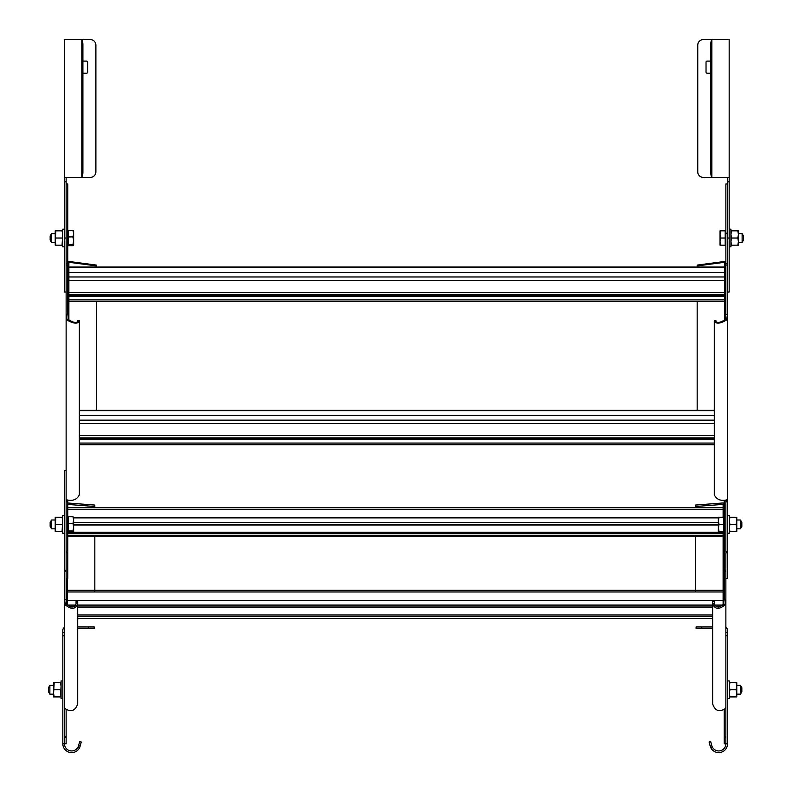 <?xml version="1.0" encoding="UTF-8"?>
<svg xmlns="http://www.w3.org/2000/svg" width="792" height="792" viewBox="0 0 792 792"><rect width="100%" height="100%" fill="white"/><g stroke="black" fill="none" stroke-linecap="round" stroke-linejoin="round"><path stroke-width="1.19" d="M64.479 570.369L64.479 470.389L66.132 470.389L66.132 570.369L64.479 570.369L64.479 736.53L66.132 736.53L66.132 709.444M64.479 630.254A1.653 1.653 0 0 1 64.479 630.244L64.479 743.787L64.479 737.303L66.132 737.303L66.132 736.53M64.479 608.85L64.479 571.19L66.132 571.181L66.132 599.801L66.964 604.286C71.32 607.959 74.349 607.811 76.052 603.841L76.052 601.415L77.705 601.415L77.705 603.841L76.052 603.841M66.132 737.303L66.132 743.767L62.825 743.767L62.825 630.254A3.307 3.307 0 0 1 64.479 627.383M67.785 502.999L94.822 505.058L94.822 506.484L67.785 504.425M64.479 707.385L64.786 707.899M64.479 707.909L65.578 708.919C71.399 712.325 75.438 710.622 77.705 703.831L77.705 603.841C75.438 609.345 71.399 609.761 65.578 605.078L64.479 599.801L66.132 599.801M66.964 604.286L65.578 605.078M94.822 506.484L94.822 507.652M94.822 536.085L94.822 591.971M724.215 709.444L724.215 736.53L725.868 736.53L725.868 571.19L724.215 571.181L724.215 600.039M727.521 492.99L727.521 551.41L725.868 551.41L725.868 501.831L727.521 501.841L727.521 314.592L726.422 320.097C720.601 323.542 716.562 324.047 714.295 321.611L714.295 494.802C716.562 499.465 720.601 501.188 726.422 499.96L727.521 501.841L727.521 552.776L725.868 552.776L725.868 608.85M724.215 736.53L724.215 737.303L725.868 737.303L725.868 743.767L725.868 630.254A1.653 1.653 0 0 1 725.868 630.254M725.868 627.383A3.307 3.307 0 0 1 727.521 630.254L727.521 743.787L724.215 743.767L724.215 737.303M725.868 570.369L724.215 570.369L724.215 571.181M724.215 570.369L724.215 500.395M723.116 517.245L723.116 504.385L695.524 506.484L695.524 505.058L723.116 502.95L723.116 504.385L724.215 505.128M723.116 502.95L724.215 503.098M724.769 605.078L725.868 599.801L724.215 599.801L723.383 604.286L724.769 605.078C718.948 609.761 714.909 609.345 712.642 603.841L712.642 601.415L714.295 601.415L714.295 603.841C715.998 607.811 719.027 607.959 723.383 604.286M714.295 603.841L712.642 603.841L712.642 703.831C714.909 710.622 718.948 712.325 724.769 708.919L725.838 707.424M695.524 591.971L695.524 536.085M695.524 507.652L695.524 506.484M67.231 604.682L67.231 590.317L723.116 590.317L723.116 604.682M71.716 607.009L72.211 607.009M77.705 607.009L712.642 607.009M718.136 607.009L718.631 607.009M77.705 614.948L712.642 614.948M77.705 616.384L712.642 616.384M67.785 533.709L723.116 533.709L723.116 591.971L67.231 591.971L67.231 578.417M723.116 533.709L723.116 531.571M73.626 524.344L718.374 524.344M67.785 532.274L723.116 532.274M77.705 321.611L77.705 320.72L79.358 320.72L79.358 321.611L77.705 321.611C76.002 323.156 72.973 322.502 68.617 319.641L67.785 314.592L67.785 265.023L66.132 265.023L66.132 551.41L67.785 551.41L67.785 501.465M67.785 552.776L67.785 578.417L66.132 578.417L66.132 552.776L67.785 552.776L67.785 551.41M66.132 442.124L66.132 181.794L64.479 181.794L64.479 39.6L90.387 39.6A5.514 5.514 0 0 1 95.891 45.114L95.891 171.874A5.514 5.514 0 0 1 90.387 177.388L64.479 177.388M66.132 263.637L66.132 184.001L67.785 184.001L67.785 263.637L66.132 263.637M67.785 265.023L67.785 263.637M67.785 262.459L68.884 262.271L68.884 261.449L96.475 265.092L96.475 265.914L68.884 262.271L68.884 267.478L724.769 267.478L724.769 319.958M67.785 261.469L68.884 261.449M66.469 499.851L67.231 499.96L66.132 501.841L67.785 501.831L67.815 500.158M67.231 499.96C73.052 501.188 77.091 499.465 79.358 494.802L79.358 321.611C77.091 324.047 73.052 323.542 67.231 320.097L66.132 314.592L67.785 314.592M68.617 319.641L67.231 320.097M96.475 265.914L96.475 267.043M96.475 301.524L96.475 410.672M715.948 321.611L714.295 321.611L714.295 320.72L715.948 320.72L715.948 321.611C717.651 323.156 720.68 322.502 725.036 319.641L725.868 314.592L727.521 314.592L727.521 265.023L725.868 265.023L725.868 314.761M727.521 191.238L727.521 263.637L725.868 263.637L725.868 265.023M729.175 177.388L703.266 177.388A5.514 5.514 0 0 1 697.762 171.874L697.762 45.114A5.514 5.514 0 0 1 703.266 39.6L729.175 39.6L729.175 238.016L727.521 238.016L727.521 442.124M727.521 552.776L727.521 578.417L725.868 578.417M725.868 263.637L725.868 184.001L727.521 184.001M724.769 267.478L724.769 262.271L697.178 265.914L697.178 265.092L724.769 261.449L724.769 262.271L725.868 262.459M724.769 261.449L725.868 261.469M725.036 319.641L726.422 320.097M725.868 501.831L725.828 500.158M726.422 499.96L727.175 499.782M697.178 410.672L697.178 301.524M697.178 267.043L697.178 265.914M79.358 423.492L714.295 423.492M79.358 438.897L714.295 438.897M79.358 439.718L714.295 439.718M68.884 319.958L68.884 267.478M68.884 280.299L724.769 280.299M68.884 295.703L724.769 295.703M68.884 296.525L724.769 296.525M77.705 626.947L94.238 626.947L94.238 628.601L77.705 628.601M62.825 743.787L62.825 743.767A8.821 8.821 0 0 0 79.645 747.509L78.141 746.807A7.168 7.168 0 0 1 64.479 743.787M64.479 635.738L62.825 635.738M78.141 746.807A7.286 7.227 20 0 0 78.566 745.648L79.655 741.589L81.249 742.015L80.16 746.074L78.566 745.648M81.249 742.015L79.655 741.589M80.16 746.074A8.92 8.87 -160 0 1 79.645 747.509M66.132 292.03L64.479 292.03L64.479 181.794M82.903 61.093L86.526 61.093A1.099 1.099 0 0 1 87.625 62.202L87.625 72.121A1.099 1.099 0 0 1 86.526 73.22L82.903 73.22M66.132 177.388L66.132 181.794M81.299 177.388A8.92 0.861 -2 0 0 81.814 177.23A5.514 1.426 90 0 0 82.903 171.874L82.903 45.114A5.514 1.426 90 0 0 81.814 39.758A8.92 0.861 -178 0 0 81.299 39.6M712.642 628.601L696.109 628.601L696.109 626.947L712.642 626.947M727.521 635.738L725.868 635.738M725.868 743.787A7.168 7.168 0 0 1 712.206 746.807L710.701 747.509A8.821 8.821 0 0 0 727.521 743.787M710.701 747.509A8.92 8.87 160 0 1 710.186 746.074L709.097 742.015L710.691 741.589L711.78 745.648A7.286 7.227 -20 0 0 712.206 746.807M711.78 745.648L710.186 746.074M710.691 741.589L709.097 742.015M727.521 238.016L727.521 177.388M710.751 73.22L707.127 73.22A1.099 1.099 0 0 1 706.028 72.121L706.028 62.202A1.099 1.099 0 0 1 707.127 61.093L710.751 61.093M729.175 238.016L729.175 292.03L727.521 292.03M727.521 181.794L729.175 181.794M712.354 39.6A8.92 0.861 178 0 0 711.84 39.758A5.514 1.426 -90 0 0 710.751 45.114L710.751 171.874A5.514 1.426 -90 0 0 711.84 177.23A8.92 0.861 2 0 0 712.354 177.388M741.847 687.713L741.847 691.792L740.48 694.158L740.48 685.347L741.847 687.713M729.284 696.92L729.927 696.92L729.284 693.337L729.927 689.753L736.144 689.753L736.778 694.158L740.48 694.158M736.778 685.347L740.48 685.347M727.521 680.932L729.284 680.932L729.284 698.574L727.521 698.574M729.927 689.753L729.284 686.169L729.927 682.585L729.284 682.585M729.927 696.92L736.144 696.92L736.778 693.337L736.778 682.585L736.144 682.585L736.778 686.169L736.144 689.753M729.927 682.585L736.144 682.585M736.144 696.92L736.778 696.92L736.778 693.337M741.847 522.364L741.847 526.442L740.48 528.818L740.48 519.997L741.847 522.364M729.284 531.571L729.927 531.571L729.284 527.987L729.927 524.403L736.144 524.403L736.778 528.818L740.48 528.818M736.778 519.997L740.48 519.997M719.007 524.403L718.374 520.819L718.374 531.571L719.007 531.571L718.374 527.987L719.007 524.403L723.551 524.403L723.551 531.571L724.215 531.571M719.007 517.245L718.374 517.245L718.374 520.819L719.007 517.245L724.215 517.245M719.007 531.571L723.551 531.571M723.551 517.245L723.551 524.403M727.521 515.582L729.284 515.582L729.284 533.224L727.521 533.224M729.927 524.403L729.284 520.819L729.927 517.245L729.284 517.245M729.927 531.571L736.144 531.571L736.778 527.987L736.778 517.245L736.144 517.245L736.778 520.819L736.144 524.403M729.927 517.245L736.144 517.245M736.144 531.571L736.778 531.571L736.778 527.987M737.798 230.848L738.431 234.432L737.798 238.016L731.58 238.016L730.937 234.432L731.58 230.848L738.431 230.848L738.431 234.432L738.431 233.61L742.134 233.61L743.5 235.976L743.5 240.055L742.134 242.421L743.5 240.055M743.5 235.976L742.134 233.61L742.134 242.421L738.431 242.421L742.134 242.421M720.661 245.183L720.027 241.6L720.027 245.183L725.868 245.183L725.205 245.183L725.205 238.016L720.661 238.016L720.027 234.432L720.661 230.848L725.868 230.848L725.205 230.848L725.205 238.016M720.661 230.848L720.027 230.848L720.027 241.6L720.661 238.016M730.937 229.195L729.175 229.195L730.937 229.195L730.937 246.837L729.175 246.837L730.937 246.837M738.431 234.432L738.431 245.183L731.58 245.183L730.937 241.6L731.58 238.016M737.798 238.016L738.431 241.6L737.798 245.183M730.937 245.183L731.58 245.183M731.58 230.848L730.937 230.848M62.825 698.574L61.063 698.574L61.063 680.932L62.825 680.932M60.42 696.92L53.569 696.92L53.569 682.585L60.42 682.585L61.063 686.169L60.42 696.92L61.063 696.92M54.203 696.92L53.569 693.337L54.203 682.585M53.569 693.337L53.569 694.158L49.866 694.158L49.866 685.347L53.569 685.347M61.063 682.585L60.42 682.585M54.203 689.753L60.42 689.753M49.866 694.158L48.5 691.792L48.5 687.713L49.866 685.347M51.52 519.997L51.52 528.818L50.153 526.442L50.153 522.364L51.52 519.997L55.222 519.997M72.993 523.314L73.626 527.145L72.993 530.967L73.626 531.511L72.993 532.056L68.449 532.056L68.449 516.76L72.993 516.76L73.626 520.037L72.993 523.314L68.449 523.314M72.993 530.967L68.449 530.967M73.626 517.305L72.993 516.76L73.626 517.305L73.626 531.511L72.993 532.056M51.52 233.61L51.52 242.421L50.153 240.055L50.153 235.976L51.52 233.61L55.222 233.61M72.993 236.927L73.626 240.748L72.993 244.579L73.626 245.124L72.993 245.659L68.449 245.659L68.449 230.373L72.993 230.373L73.626 233.65L72.993 236.927L68.449 236.927M72.993 244.579L68.449 244.579M73.626 230.917L72.993 230.373L73.626 230.917L73.626 245.124L72.993 245.659M64.479 533.224L62.717 533.224L62.717 515.582L64.479 515.582M64.479 246.837L62.717 246.837L62.717 229.195L64.479 229.195M62.073 531.571L55.222 531.571L55.222 517.245L62.073 517.245L62.717 520.819L62.073 531.571L62.717 531.571M55.856 531.571L55.222 527.987L55.856 517.245M55.222 527.987L55.222 528.818L51.52 528.818M62.717 517.245L62.073 517.245M55.856 524.403L62.073 524.403M62.073 245.183L55.222 245.183L55.222 230.848L62.073 230.848L62.717 234.432L62.073 245.183L62.717 245.183M55.856 245.183L55.222 241.6L55.856 230.848M55.222 241.6L55.222 242.421L51.52 242.421M62.717 230.848L62.073 230.848M55.856 238.016L62.073 238.016M723.116 600.564L67.231 600.564M67.567 605.088L75.735 605.088M77.705 605.088L712.642 605.088M714.612 605.088L722.779 605.088M77.705 607.682L712.642 607.682M712.642 618.314L77.705 618.314M718.374 517.889L73.626 517.889M73.626 522.413L718.374 522.413M67.785 509.306L723.116 509.306M73.626 525.007L718.374 525.007M723.116 535.639L67.785 535.639M714.295 415.632L79.358 415.632M79.358 420.156L714.295 420.156M79.358 410.672L714.295 410.672M714.295 435.62L79.358 435.62M79.358 437.887L714.295 437.887M714.295 443.065L79.358 443.065M724.769 272.438L68.884 272.438M68.884 276.962L724.769 276.962M724.769 292.426L68.884 292.426M68.884 294.683L724.769 294.683M724.769 299.871L68.884 299.871M64.479 632.432L62.825 632.432M88.734 626.947L88.734 628.601M66.132 238.016L64.479 238.016M81.814 177.23L81.814 39.758M701.613 628.601L701.613 626.947M727.521 632.432L725.868 632.432M711.84 39.758L711.84 177.23M77.705 618.75L712.642 618.75M723.116 507.652L67.785 507.652M67.785 536.085L723.116 536.085M714.295 410.236L79.358 410.236M79.358 444.718L714.295 444.718M724.769 267.043L68.884 267.043M68.884 301.524L724.769 301.524M742.134 233.61L738.431 233.61M726.749 233.61L725.868 232.729M67.785 517.245L68.449 517.245M67.785 531.571L68.449 531.571M67.785 230.848L68.449 230.848M67.785 245.183L68.449 245.183"/></g></svg>
